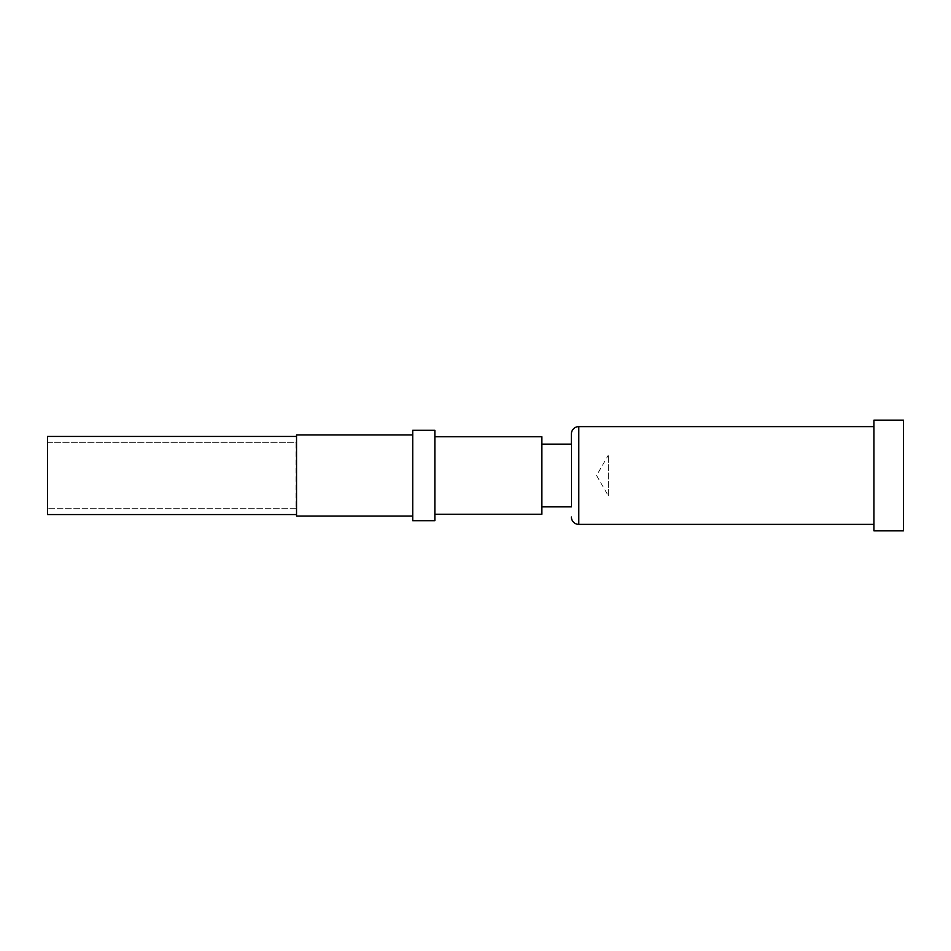 <?xml version="1.0" encoding="UTF-8"?>
<svg xmlns="http://www.w3.org/2000/svg" width="951" height="951" viewBox="0 0 951 951"><rect width="100%" height="100%" fill="white"/><g stroke="black" fill="none" stroke-linecap="round" stroke-linejoin="round"><path stroke-width="0.71" stroke-dasharray="4.75 3.57" d="M296.534 434.916L296.534 514.55L47.55 514.55L47.55 442.298L296.534 442.298L296.522 436.438L296.534 516.084M47.55 514.55L47.55 436.438M296.534 514.55L296.534 442.298L47.55 442.298L47.55 436.366M903.45 420.152L903.45 530.848M873.933 420.152L873.933 530.848M873.933 426.619L873.933 524.381L873.933 426.619M571.396 444.141L571.396 506.859L571.396 444.141M541.88 506.859L541.88 444.141L541.88 506.859M541.88 436.759L541.88 514.241M434.88 514.241L434.88 436.759L434.88 514.241M434.88 430.304L434.88 520.696M412.746 430.304L412.746 520.696M412.746 434.916L412.746 516.084L412.746 434.916M296.023 508.702L47.55 508.702L296.023 508.702L296.023 442.298M608.295 495.792L608.295 455.208L608.295 495.792L596.574 475.5L608.295 455.208M578.779 426.619L578.779 524.381"/><path stroke-width="1.43" d="M412.746 516.084L296.534 516.084L296.534 436.45L47.55 436.438L47.55 442.298M47.55 508.702L47.55 514.55L296.534 514.55M47.55 514.55L47.55 436.45L296.534 436.45L296.534 434.916L412.746 434.916M903.45 530.848L903.45 420.152L873.933 420.152L873.933 530.848L903.45 530.848M873.933 426.619L578.779 426.619A7.382 7.382 0 0 0 571.396 433.989L571.396 444.141L541.88 444.141M873.933 524.381L578.779 524.381L578.779 426.619M571.396 444.141L571.396 433.989M571.396 506.859L541.88 506.859M434.88 514.241L541.88 514.241L541.88 436.759L434.88 436.759M434.88 520.696L434.88 430.304L412.746 430.304L412.746 520.696L434.88 520.696M571.396 517.011A7.382 7.382 0 0 0 578.779 524.381"/></g></svg>
